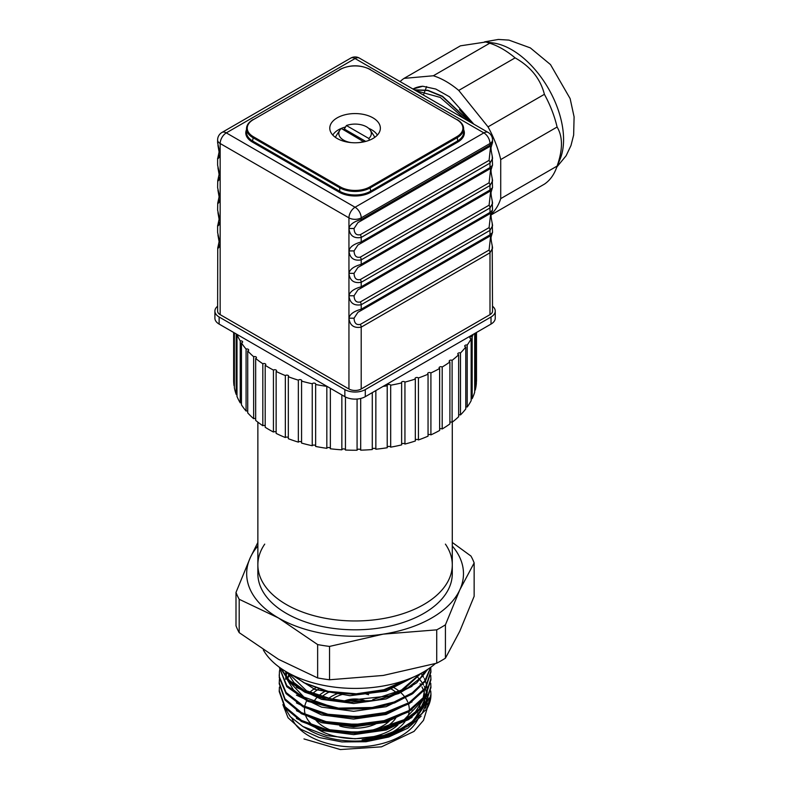 <?xml version="1.0" encoding="UTF-8"?>
<svg xmlns="http://www.w3.org/2000/svg" width="789" height="789" viewBox="0 0 789 789"><rect width="100%" height="100%" fill="white"/><g stroke="black" fill="none" stroke-linecap="round" stroke-linejoin="round"><path stroke-width="1.18" d="M283.3 705.297L290.303 716.698L302.858 726.482L309.081 730.072A65.043 37.556 0 0 0 401.068 730.072L404.136 728.306A69.383 40.061 0 0 0 404.875 727.872M411.276 722.428A65.043 37.556 0 0 0 418.15 712.704M418.841 710.938A65.043 37.556 0 0 0 419.955 706.145M420.083 704.824A65.043 37.556 0 0 0 420.123 703.522M406.167 727.083A69.383 40.061 0 0 0 414.057 721.077L423.723 706.816M424.255 705.001L424.965 697.387M424.877 696.371L424.383 693.413M424.304 693.087L423.772 691.203M423.338 689.981L421.977 686.913M421.119 685.355L420.083 683.728M309.081 730.072L302.858 726.482L326.666 735.614L355.07 738.78L383.789 735.387L408.406 725.841L426.8 708.956A75.872 43.799 0 0 0 430.942 694.685A75.872 43.799 0 0 0 430.705 691.203M408.406 725.841L385.318 735.841L362.121 739.826A69.383 40.061 0 0 0 404.136 728.306M407.016 726.62L422.115 713.552L428.92 697.959M280.963 668.372L289.198 680.355L303.449 690.345L322.415 697.417L344.359 700.869L389.105 695.898L407.805 687.87L421.691 676.962A75.872 43.799 0 0 0 427.096 669.772M293.666 675.67L303.903 682.682L328.096 691.332L356.273 693.807L383.947 689.714L406.759 679.743M421.691 676.962L425.902 670.532M287.788 672.632L306.586 690.829L333.441 699.675M372.733 699.636L401.473 690.089L419.935 673.944M285.697 671.419L286.782 677.8M287.492 679.733L303.893 697.062L333.441 707.447M286.732 672.031L286.042 674.832M285.943 675.394L285.796 676.607M285.717 677.643L285.697 678.718M289.622 673.628L288.902 674.832M288.596 675.394L287.245 678.323M372.733 730.742L404.136 719.676L422.174 700.888M423.003 698.798L424.452 690.385L423.565 698.107M396.285 731.541L412.489 721.383L422.174 708.67M423.003 706.579L424.452 698.157L423.565 705.889M279.434 687.061L279.207 691.519L284.977 707.792L301.428 721.511L326.044 730.525L355.07 733.375L384.105 729.549L408.722 719.568L425.163 704.873L430.942 687.623L430.735 683.175M279.434 679.28L279.207 683.738L284.977 700.011L301.428 713.739L326.044 722.744L355.07 725.594L384.105 721.777L408.722 711.796L425.163 697.101L430.942 679.852L430.735 675.394M279.434 671.508L279.276 677.731L286.091 693.659L303.134 706.875L327.879 715.357L356.658 717.783L385.2 713.71L409.274 703.68L425.32 689.103L430.942 672.07L430.735 667.612M430.607 667.366L424.788 680.946L412.223 692.86L394.135 701.993L372.27 707.486L338.451 708.118L307.947 700.257L286.792 685.592L279.207 667.119L286.752 686.677L307.897 701.372L338.422 709.242L372.27 708.621L394.589 702.95L412.913 693.511L425.399 681.203L430.774 667.238M280.42 667.997L289.001 681.292L304.889 692.209L326.34 699.478L350.967 702.269L376.057 700.208L398.82 693.492L416.74 682.801L427.825 669.299M279.207 674.832L279.276 676.607L286.091 692.525L303.134 705.741L327.879 714.232L356.658 716.649L385.2 712.575L409.274 702.545L425.32 687.969L430.942 670.936M279.207 682.603L284.977 698.886L301.428 712.605L326.044 721.619L355.07 724.46L384.105 720.643L408.722 710.662L425.163 695.967L430.942 678.718M280.233 667.859L279.523 670.936M426.8 708.956L430.942 694.271L430.735 690.947M279.207 690.385L284.977 706.658L301.428 720.387L326.044 729.391L355.07 732.241L384.105 728.425L408.722 718.444L425.163 703.739L430.942 686.499M414.057 721.077L423.003 707.703M333.441 731.916L372.733 731.876M402.173 721.945L415.458 711.875L423.003 699.932M290.165 673.924L289.228 675.394M288.902 675.956L287.561 678.668M333.441 724.134L372.733 724.105M287.048 672.208L286.151 675.394M286.042 675.956L285.914 676.755M285.796 677.741L285.697 679.28M333.441 716.353L372.733 716.323M285.697 672.07L286.308 677.238M286.782 678.925L293.449 689.882L305.599 699.192M333.441 708.581L372.733 708.542M287.176 672.287L293.932 682.613L305.599 691.411M333.441 700.8L372.733 700.77M402.173 690.839L420.922 673.421M304.564 683.037L328.52 692.061L357.151 694.576L385.426 690.03L408.347 679.151M291.881 718.315A65.043 37.556 0 0 0 309.081 735.979A65.043 37.556 0 0 0 417.874 719.203M418.545 717.645A65.043 37.556 0 0 0 419.353 715.169M387.991 734.283A54.204 31.294 0 0 0 393.405 731.551A54.204 31.294 0 0 0 404.935 721.698M406.138 719.923A54.204 31.294 0 0 0 406.493 719.321M407.41 717.566A54.204 31.294 0 0 0 409.156 711.53M409.254 710.337A54.204 31.294 0 0 0 409.274 709.577M409.254 708.463A54.204 31.294 0 0 0 408.505 704.143M407.666 701.835A54.204 31.294 0 0 0 405.566 698.028M404.264 696.273A54.204 31.294 0 0 0 400.792 692.614M399.224 691.263A54.204 31.294 0 0 0 393.346 687.258M315.314 688.156A54.204 31.294 0 0 0 309.623 692.367M315.511 727.626A50.595 29.213 0 0 0 390.851 730.072A50.595 29.213 0 0 0 397.873 724.992M396.423 692.594A50.595 29.213 0 0 0 390.259 688.432M318.44 689.28A50.595 29.213 0 0 0 312.483 693.659M306.714 700.839A50.595 29.213 0 0 0 304.948 705.465M304.584 707.605A50.595 29.213 0 0 0 304.919 713.226M305.767 715.958A50.595 29.213 0 0 0 311.645 724.401M383.415 728.365A43.365 25.031 0 0 0 385.732 727.123A43.365 25.031 0 0 0 395.772 718.059M325.196 691.272A43.365 25.031 0 0 0 318.519 695.947M317.326 697.101A43.365 25.031 0 0 0 313.697 701.934M315.699 719.913A43.365 25.031 0 0 0 331.479 730.427M375.416 731.531A43.365 25.031 0 0 0 376.156 731.295M363.867 731.798A39.746 22.95 0 0 0 383.178 725.653A39.746 22.95 0 0 0 390.377 719.962M328.905 692.15A39.746 22.95 0 0 0 321.695 696.953M337.465 693.639A32.527 18.778 0 0 0 328.392 698.679M370.327 726.008C360.159 728.928 349.991 728.928 339.822 726.008A32.527 18.778 0 0 0 370.327 726.008A32.527 18.778 0 0 0 376.777 723.405M368.631 694.685A28.907 16.687 0 0 0 365.899 693.945L368.631 694.685M341.519 694.685L343.067 694.241A28.907 16.687 0 0 0 341.519 694.685A28.907 16.687 0 0 0 331.952 699.409M348.521 725.673A28.907 16.687 0 0 0 364.508 725.199M263.309 649.919A96.485 55.703 0 0 0 286.851 672.1A96.485 55.703 0 0 0 435.37 663.598M364.755 700.612A18.068 10.435 0 0 0 363.551 700.208A18.068 10.435 0 0 0 346.598 700.208A18.068 10.435 0 0 0 344.685 700.888M474.15 562.932L474.15 596.297L459.77 631.249L445.43 658.164L445.43 624.809L459.809 589.847L474.15 562.932A121.782 70.31 0 0 0 470.954 556.058L452.284 542.447M445.43 658.164A121.782 70.31 0 0 1 436.721 663.194L383.217 675.453L329.546 679.773L329.546 646.418L383.217 634.139L436.721 629.839A121.782 70.31 0 0 0 445.43 624.809M329.546 679.773A121.782 70.31 0 0 1 317.642 677.938L278.478 659.298L239.185 632.64L239.185 599.275L278.359 617.915L317.642 644.574A121.782 70.31 0 0 0 329.546 646.418M257.865 545.988A108.409 62.587 0 0 0 250.379 557.448L236 592.411A121.782 70.31 0 0 0 239.185 599.275M250.379 557.448L257.865 542.457M239.185 632.64A121.782 70.31 0 0 1 236 625.766L236 592.411M436.721 663.194L436.721 629.839M317.642 677.938L317.642 644.574M250.34 557.547A108.409 62.587 0 0 0 278.359 617.915M278.478 617.984A108.409 62.587 0 0 0 383.05 634.169M383.217 634.139A108.409 62.587 0 0 0 459.77 589.945M459.809 589.847A108.409 62.587 0 0 0 452.284 545.988M264.729 544.124A97.205 56.118 0 0 0 257.865 564.845L257.865 573.702A97.205 56.118 0 0 0 286.338 613.378A97.205 56.118 0 0 0 392.271 625.549A97.205 56.118 0 0 0 452.284 573.702L452.284 564.845A97.205 56.118 0 0 0 445.41 544.124M452.284 564.845A97.205 56.118 0 0 1 392.271 616.692A97.205 56.118 0 0 1 286.338 604.532A97.205 56.118 0 0 1 257.865 564.845A97.205 56.118 0 0 0 286.338 604.532A97.205 56.118 0 0 0 392.271 616.692A97.205 56.118 0 0 0 452.284 564.845L452.284 422.145M476.359 332.544L476.359 383.385A121.417 70.103 0 0 1 475.264 390.082L475.264 333.175M476.359 381.304A1.805 1.045 180 0 1 476.477 381.304L476.477 332.475M474.702 333.5L474.702 392.143A121.417 70.103 0 0 1 472.157 398.701L472.157 336.735A121.417 70.103 0 0 0 473.213 334.358M474.702 390.082A1.805 1.045 180 0 1 475.264 390.082M471.151 338.737L471.151 400.704A121.417 70.103 0 0 1 467.206 407.025L467.206 345.059A121.417 70.103 0 0 0 471.151 338.737A1.805 1.045 180 0 1 469.859 337.741A1.805 1.045 180 0 1 472.157 336.735M471.151 398.701A1.805 1.045 180 0 1 472.157 398.701M465.776 346.982L465.776 408.939A121.417 70.103 0 0 1 460.49 414.925L460.49 352.969A121.417 70.103 0 0 0 465.776 346.982A1.805 1.045 180 0 1 464.701 346.026A1.805 1.045 180 0 1 467.206 345.059M465.776 407.025A1.805 1.045 180 0 1 467.206 407.025M458.656 354.764L458.656 416.72A121.417 70.103 0 0 1 452.107 422.283L452.107 360.317A121.417 70.103 0 0 0 458.656 354.764A1.805 1.045 180 0 1 457.778 353.866A1.805 1.045 180 0 1 458.685 352.959A1.805 1.045 180 0 1 460.49 352.969M458.656 414.935A1.805 1.045 180 0 1 460.49 414.925M449.898 361.964L449.898 423.93A121.417 70.103 0 0 1 442.195 428.969L442.195 367.013A121.417 70.103 0 0 0 449.898 361.964A1.805 1.045 180 0 1 449.207 361.145A1.805 1.045 180 0 1 450.213 360.218A1.805 1.045 180 0 1 452.107 360.317M449.898 422.293A1.805 1.045 180 0 1 452.107 422.283M273.438 432.027A121.417 70.103 0 0 1 265.203 427.283L265.203 365.317A121.417 70.103 0 0 0 273.438 370.071L273.438 432.027A1.805 1.045 180 0 1 276.14 432.047M240.241 402.903A121.417 70.103 0 0 1 236.986 396.453L236.986 334.497A121.417 70.103 0 0 0 240.241 340.947L240.241 402.903A1.805 1.045 180 0 1 241.464 402.913M236.197 333.934L236.197 394.421A1.805 1.045 180 0 1 236.986 394.421M236.197 394.421A121.417 70.103 0 0 1 234.382 387.784L234.382 332.889M234.037 332.692L234.037 385.703A1.805 1.045 180 0 1 234.382 385.703M233.652 332.465L233.652 380.14A121.417 70.103 0 0 0 234.037 385.703M476.477 381.304A121.417 70.103 0 0 0 476.487 380.14L476.487 332.465M246.079 411.039A121.417 70.103 0 0 1 241.464 404.865L241.464 342.909A121.417 70.103 0 0 0 246.079 349.073L246.079 411.039A1.805 1.045 180 0 1 247.726 411.039M253.644 418.683A121.417 70.103 0 0 1 247.726 412.894L247.726 350.937A121.417 70.103 0 0 0 253.644 356.717L253.644 418.683A1.805 1.045 180 0 1 255.675 418.683M262.816 425.715A121.417 70.103 0 0 1 255.675 420.409L255.675 358.443A121.417 70.103 0 0 0 262.816 363.759L262.816 425.715A1.805 1.045 180 0 1 265.203 425.725M285.342 437.53A121.417 70.103 0 0 1 276.14 433.408L276.14 371.451A121.417 70.103 0 0 0 285.342 375.564L285.342 437.53A1.805 1.045 180 0 1 288.33 437.54M298.35 442.126A121.417 70.103 0 0 1 288.33 438.704L288.33 376.738A121.417 70.103 0 0 0 298.35 380.16L298.35 442.126A1.805 1.045 180 0 1 299.968 441.564A1.805 1.045 180 0 1 301.566 442.136M312.247 445.736A121.417 70.103 0 0 1 301.566 443.073L301.566 381.107A121.417 70.103 0 0 0 312.247 383.779L312.247 445.736A1.805 1.045 180 0 1 313.963 445.055A1.805 1.045 180 0 1 315.649 445.755M326.824 448.32A121.417 70.103 0 0 1 315.649 446.446L315.649 384.49A121.417 70.103 0 0 0 326.824 386.363L326.824 448.32A1.805 1.045 180 0 1 328.599 447.511A1.805 1.045 180 0 1 330.354 448.339M341.854 394.934L341.854 449.829A121.417 70.103 0 0 1 330.354 448.773L330.354 388.296M357.082 399.027L357.082 450.233A121.417 70.103 0 0 1 345.444 450.026L345.444 396.995M357.082 450.184A1.805 1.045 180 0 1 358.877 449.168A1.805 1.045 180 0 1 360.691 450.164L360.691 398.455M360.691 450.164A121.417 70.103 0 0 0 372.28 449.533L372.28 392.636M372.28 449.227A1.805 1.045 180 0 1 374.055 448.339A1.805 1.045 180 0 1 375.85 449.207L375.85 390.575M375.85 449.207A121.417 70.103 0 0 0 387.212 447.748L387.212 385.782A1.805 1.045 180 0 1 387.143 385.496A1.805 1.045 180 0 1 388.691 384.47A1.805 1.045 180 0 1 390.683 385.2A121.417 70.103 0 0 0 401.631 382.921L401.631 444.888A121.417 70.103 0 0 1 390.683 447.166L390.683 385.2M383.089 386.393A121.417 70.103 0 0 0 387.212 385.782M404.944 444.059L404.944 382.093A121.417 70.103 0 0 0 415.32 379.045L415.32 441.002A121.417 70.103 0 0 1 404.944 444.059A1.805 1.045 180 0 0 403.278 443.438A1.805 1.045 180 0 0 401.631 444.069M418.426 439.946L418.426 377.98A121.417 70.103 0 0 0 428.052 374.203L428.052 436.169A121.417 70.103 0 0 1 418.426 439.946A1.805 1.045 180 0 0 415.32 439.956M430.912 434.887L430.912 372.931A121.417 70.103 0 0 0 439.641 368.483L439.641 430.449A121.417 70.103 0 0 1 430.912 434.887A1.805 1.045 180 0 0 428.052 434.897M240.241 340.947A1.805 1.045 180 0 1 242.637 341.933A1.805 1.045 180 0 1 241.464 342.909M246.079 349.073A1.805 1.045 180 0 1 248.693 350.01A1.805 1.045 180 0 1 247.726 350.937M253.644 356.717A1.805 1.045 180 0 1 255.508 356.667A1.805 1.045 180 0 1 256.455 357.585A1.805 1.045 180 0 1 255.675 358.443M262.816 363.759A1.805 1.045 180 0 1 264.749 363.591A1.805 1.045 180 0 1 265.804 364.538A1.805 1.045 180 0 1 265.203 365.317M273.438 370.071A1.805 1.045 180 0 1 275.42 369.794A1.805 1.045 180 0 1 276.584 370.771A1.805 1.045 180 0 1 276.14 371.451M285.342 375.564A1.805 1.045 180 0 1 287.364 375.169A1.805 1.045 180 0 1 288.636 376.166A1.805 1.045 180 0 1 288.33 376.738M298.35 380.16A1.805 1.045 180 0 1 300.382 379.627A1.805 1.045 180 0 1 301.763 380.643A1.805 1.045 180 0 1 301.566 381.107M312.247 383.779A1.805 1.045 180 0 1 314.259 383.109A1.805 1.045 180 0 1 315.748 384.135A1.805 1.045 180 0 1 315.649 384.49M401.631 382.921A1.805 1.045 180 0 1 401.493 382.517A1.805 1.045 180 0 1 402.923 381.501A1.805 1.045 180 0 1 404.944 382.093M415.32 379.045A1.805 1.045 180 0 1 415.073 378.523A1.805 1.045 180 0 1 416.395 377.517A1.805 1.045 180 0 1 418.426 377.98M428.052 374.203A1.805 1.045 180 0 1 427.687 373.572A1.805 1.045 180 0 1 428.9 372.586A1.805 1.045 180 0 1 430.912 372.931M439.641 368.483A1.805 1.045 180 0 1 439.118 367.753A1.805 1.045 180 0 1 440.232 366.786A1.805 1.045 180 0 1 442.195 367.013M439.641 428.979A1.805 1.045 180 0 1 442.195 428.969M387.212 447.176A1.805 1.045 180 0 1 388.938 446.416A1.805 1.045 180 0 1 390.683 447.166M341.854 449.829A1.805 1.045 180 0 1 343.659 448.892A1.805 1.045 180 0 1 345.444 449.838M495.245 311.103L495.245 318.184A14.458 8.344 180 0 1 491.014 324.082L491.014 317A14.458 8.344 0 0 0 495.245 311.103A14.458 8.344 0 0 0 492.533 306.231M217.616 306.231A14.458 8.344 0 0 0 214.904 311.103L214.904 318.184A14.458 8.344 180 0 0 219.135 324.082L344.852 396.67A14.458 8.344 180 0 0 365.297 396.67L491.014 324.082M214.904 311.103A14.458 8.344 0 0 0 219.135 317L344.852 389.588A14.458 8.344 0 0 0 365.297 389.588L491.014 317M555.88 169.438A80.942 46.738 60 0 0 557.093 166.084C562.902 149.713 562.902 136.694 557.093 127.029A80.942 46.738 60 0 0 544.4 94.315C540.445 78.811 530.681 66.661 515.109 57.873A80.942 46.738 60 0 0 502.415 48.898A80.942 46.738 60 0 0 489.722 43.217L485.876 41.985L493.204 42.981A73.357 42.35 60 0 1 511.706 49.727A73.357 42.35 60 0 1 560.16 158.974L555.88 169.438A80.942 46.738 60 0 1 544.4 184.143L491.123 214.904M485.876 41.985L460.431 45.831L404.057 78.377L433.348 75.764A80.942 46.738 60 0 1 458.734 90.419L488.026 126.861A80.942 46.738 60 0 1 500.719 159.575L500.719 198.631A80.942 46.738 60 0 1 491.261 214.154M489.722 43.217L433.348 75.764M515.109 57.873L458.734 90.419M544.4 94.315L488.026 126.861M557.093 127.029L500.719 159.575M557.093 166.084L500.719 198.631M400.092 81.602A80.942 46.738 60 0 1 404.057 78.377M412.963 89.029A67.213 38.809 60 0 1 422.786 86.248L435.814 89.058L449.464 96.781L473.844 124.179M459.454 109.523L470.915 122.492M415.734 90.627L440.311 97.461L464.534 118.804M412.982 89.039L422.786 86.248M414.353 89.838L427.816 90.271L442.471 96.238L470.136 122.039M425.547 96.297L443.882 106.88M357.969 222.557L360.465 221.167A3.61 2.091 60 0 1 360.317 221.245L357.92 222.587L354.054 228.485L348.945 228.485C349.793 224.51 353.886 221.522 361.204 219.52L361.204 217.863L489.989 143.509L489.989 145.166A3.61 2.091 60 0 1 489.239 146.823L360.465 221.167A3.61 2.091 60 0 1 360.455 221.176A3.61 2.091 60 0 0 361.204 219.52L489.989 145.166L492.533 142.829L492.533 139.969A8.669 8.669 0 0 0 488.194 132.463A8.669 5.01 120 0 0 483.854 132.887L355.07 58.544A8.669 5.01 -60 0 1 359.409 58.11A8.669 8.669 0 0 0 350.74 58.11A8.669 5.01 60 0 1 355.07 58.544L226.295 132.887L355.07 207.241L483.854 132.887A8.669 5.01 -120 0 1 489.989 143.509A8.669 5.01 0 0 0 492.533 139.969M492.523 158.579L489.989 163.106L489.989 167.593A3.61 2.091 60 0 1 489.239 169.24L360.465 243.594A3.61 2.091 60 0 1 360.455 243.594A3.61 2.091 60 0 0 361.204 241.947L489.989 167.593L492.533 165.256L492.208 155.857M492.523 181.006L489.989 185.523L489.989 190.011A3.61 2.091 60 0 1 489.239 191.668L360.465 266.021A3.61 2.091 60 0 1 360.455 266.021A3.61 2.091 60 0 0 361.204 264.364L489.989 190.011L492.533 187.683L492.208 178.275M492.523 203.434L489.989 207.951L489.989 212.438A3.61 2.091 60 0 1 489.239 214.095L360.465 288.439A3.61 2.091 60 0 1 360.455 288.449A3.61 2.091 60 0 0 361.204 286.792L489.989 212.438L492.533 210.101M492.208 200.702L492.533 210.091M492.523 225.851L489.989 230.378L489.989 234.866A3.61 2.091 60 0 1 489.239 236.513L360.465 310.866A3.61 2.091 60 0 1 360.455 310.866A3.61 2.091 60 0 0 361.204 309.209L489.989 234.866L492.533 232.528L492.208 223.129M492.208 245.547L492.533 311.103A8.669 5.01 180 0 1 489.989 314.643L489.989 252.796A3.61 2.091 -120 0 0 489.091 250.044L490.669 235.645M492.523 248.279L489.989 252.796L361.204 327.149A3.61 2.091 -120 0 0 360.317 324.397L489.091 250.044M489.989 314.643L361.204 388.997A8.669 5.01 180 0 1 348.945 388.997L220.161 314.643A8.669 5.01 180 0 1 217.616 311.103L217.744 247.707M220.161 156.025C217.369 159.861 217.369 159.23 220.161 154.131L220.161 143.509L348.945 217.863L348.945 228.485A14.458 8.344 -120 0 0 348.945 228.514L354.054 228.504C354.291 233.475 356.381 235.536 360.317 234.698A3.61 2.091 -120 0 1 361.204 237.459L361.204 241.947C353.886 243.949 349.793 246.937 348.945 250.912L348.945 228.514C349.813 235.704 353.896 238.682 361.204 237.459L489.989 163.106A3.61 2.091 -120 0 0 489.091 160.345L490.669 145.945M489.239 146.823A3.61 2.091 60 0 1 489.219 146.833A3.61 2.091 60 0 1 489.091 146.892L360.593 221.078M357.969 244.984L360.465 243.594A3.61 2.091 60 0 1 360.317 243.673L357.92 245.014L354.054 250.912L348.945 250.912A14.458 8.344 -120 0 0 348.945 250.941L354.054 250.932C354.291 255.892 356.381 257.964 360.317 257.125A3.61 2.091 -120 0 1 361.204 259.877L361.204 264.364C353.886 266.376 349.793 269.365 348.945 273.339L348.945 250.941C349.813 258.121 353.896 261.1 361.204 259.877L489.989 185.523A3.61 2.091 -120 0 0 489.091 182.772L490.719 168.323L489.219 169.26A3.61 2.091 60 0 1 489.219 169.26A3.61 2.091 60 0 1 489.091 169.319L360.593 243.505M357.969 267.412L360.465 266.021A3.61 2.091 60 0 1 360.317 266.09L357.92 267.441L354.054 273.339C354.291 278.32 356.381 280.381 360.317 279.543A3.61 2.091 -120 0 1 361.204 282.304L361.204 286.792C353.886 288.794 349.793 291.782 348.945 295.757L348.945 273.359C349.813 280.549 353.896 283.527 361.204 282.304L489.989 207.951A3.61 2.091 -120 0 0 489.091 205.189L490.719 190.751L489.219 191.678A3.61 2.091 60 0 1 489.219 191.678A3.61 2.091 60 0 1 489.091 191.737L360.593 265.932M357.969 289.829L360.465 288.439A3.61 2.091 60 0 1 360.317 288.518L357.92 289.859L354.054 295.757C354.291 300.747 356.381 302.808 360.317 301.97A3.61 2.091 -120 0 1 361.204 304.732L361.204 309.209C353.886 311.221 349.793 314.209 348.945 318.184L348.945 295.786C349.813 302.966 353.896 305.954 361.204 304.732L489.989 230.378A3.61 2.091 -120 0 0 489.091 227.617L490.719 213.178L489.219 214.105A3.61 2.091 60 0 1 489.219 214.105A3.61 2.091 60 0 1 489.091 214.164L360.593 288.35M490.669 235.625L489.219 236.522A3.61 2.091 60 0 1 489.219 236.522A3.61 2.091 60 0 1 489.091 236.592L360.593 310.777M220.161 245.714C217.369 249.551 217.369 248.929 220.161 243.831L217.616 232.518L217.616 225.634M348.945 388.997L348.945 318.204C349.813 325.393 353.896 328.372 361.204 327.149L361.204 388.997M357.969 312.257L360.465 310.866A3.61 2.091 60 0 1 360.317 310.935L357.92 312.286L354.054 318.184A10.839 6.263 -120 0 0 354.054 318.204C354.291 323.165 356.381 325.236 360.317 324.397M354.054 318.184L348.945 318.184A14.458 8.344 -120 0 0 348.945 318.204L354.054 318.204M220.161 178.442C217.369 182.279 217.369 181.657 220.161 176.558L220.161 154.131L217.616 142.819L217.616 139.969A8.669 5.01 0 0 0 220.161 143.509A8.669 5.01 -60 0 1 226.295 132.887A8.669 5.01 60 0 0 221.956 132.463A8.669 8.669 0 0 0 217.616 139.969M220.161 200.87C217.369 204.706 217.369 204.075 220.161 198.986L220.161 176.558L217.616 165.246L217.616 158.372M220.161 223.297C217.369 227.133 217.369 226.502 220.161 221.403L220.161 198.986L217.616 187.674L217.744 180.434M220.161 314.643L220.161 221.403L217.616 210.091L217.744 202.862M348.945 273.339L354.054 273.339A10.839 6.263 -120 0 0 354.054 273.359L348.945 273.359A14.458 8.344 -120 0 0 348.945 273.359M348.945 295.757L354.054 295.757A10.839 6.263 -120 0 0 354.054 295.776L348.945 295.786A14.458 8.344 -120 0 0 348.945 295.786M372.96 117.847A25.297 14.606 0 0 0 345.395 114.681A25.297 14.606 0 0 0 329.782 128.173A25.297 14.606 0 0 0 355.07 142.779A25.297 14.606 0 0 0 380.367 128.173A25.297 14.606 0 0 0 372.96 117.847M332.8 135.087A23.492 13.561 180 0 1 345.552 126.99M368.65 128.321A23.492 13.561 180 0 1 377.349 135.087M335.493 137.414A19.873 11.47 180 0 1 336.479 135.323L339.862 130.165A16.263 9.389 180 0 1 341.312 128.489L363.887 141.862M370.288 130.165A16.263 9.389 180 0 1 368.838 138.479L346.42 125.53A16.263 9.389 180 0 1 370.288 130.165L373.661 135.323A19.873 11.47 180 0 1 374.657 137.414M351.253 142.612A16.263 9.389 180 0 1 343.58 140.117A16.263 9.389 180 0 1 339.862 130.165M346.42 125.53L344.329 129.051A19.153 11.056 0 0 0 343.156 129.554M369.439 140.186L368.838 138.479M363.729 141.428A16.263 9.389 180 0 1 358.896 142.612M365.741 141.409L344.329 129.051M303.972 738.928L340.315 749.55L381.491 746.828L414.028 731.403L423.515 720.308L427.293 708.098M427.263 704.459L426.957 702.042M426.79 701.194L425.439 696.697M425.153 695.987L424.689 694.951M282.886 704.607L288.054 717.763L300.648 729.184L319.279 737.557L341.874 741.926L365.928 741.739L388.78 736.985L407.903 728.129L421.158 716.126M425.567 708.216L427.184 701.638M427.303 700.287L426.957 694.261M426.79 693.413L425.439 688.925M425.153 688.215L424.314 686.4M423.604 685.079L423.111 684.241M422.717 683.58L420.981 681.085M420.616 680.601L420.004 679.842M419.482 679.221L418.101 677.682M417.618 677.169L416.227 675.798M296.447 718.463L321.527 730.446L353.689 734.638L386.137 730.022L412.026 717.457M420.054 709.775L427.184 693.866M427.303 692.515L426.957 686.489M426.79 685.641L425.439 681.144M425.153 680.434L424.314 678.619M423.604 677.307L423.121 676.459M422.657 675.709L421.03 673.362M296.447 710.692L321.527 722.675L353.689 726.856L386.137 722.241L412.026 709.676M296.447 702.91L321.527 714.893L353.689 719.085L386.137 714.469L412.026 701.904M296.447 695.139L321.527 707.122L353.689 711.303L386.137 706.688L412.026 694.123M296.447 687.357L321.527 699.34L353.689 703.522L386.137 698.906L412.026 686.341M420.054 678.658L424.758 671.232M290.47 674.082L314.949 689.438L349.931 695.711L386.255 691.095L414.422 676.627M427.165 97.234L441.84 105.706M414.61 89.985L427.875 90.567L442.254 96.465L469.455 121.644M423.545 95.144L423.801 94.157M424.058 93.201L426.642 86.573M365.297 396.67L365.297 389.588M344.852 396.67L344.852 389.588M219.135 324.082L219.135 317M246.513 129.633A22.408 12.94 180 0 0 252.352 142.04L339.231 192.2A22.408 12.94 180 0 0 370.919 192.2L457.798 142.04L457.285 137.611A21.678 12.516 0 0 0 463.636 128.765L463.636 132.305A21.678 12.516 180 0 1 457.285 141.152L370.406 191.313A21.678 12.516 180 0 1 339.743 191.313L339.743 187.772A21.678 12.516 0 0 0 370.406 187.772L457.285 137.611L456.772 136.724A20.958 12.101 0 0 0 456.772 119.612L369.893 69.462A20.958 12.101 0 0 0 340.256 69.462L253.377 119.612A20.958 12.101 0 0 0 253.377 136.724L340.256 186.885A20.958 12.101 0 0 0 369.893 186.885L456.772 136.724M463.636 129.633A22.408 12.94 180 0 1 457.798 142.04M348.945 217.863A8.669 5.01 -60 0 1 355.07 207.241A8.669 5.01 -120 0 1 361.204 217.863A8.669 5.01 0 0 1 348.945 217.863M370.919 192.2L369.893 186.885M339.231 192.2L339.743 191.313L252.865 141.152A21.678 12.516 180 0 1 246.513 132.305L246.513 128.765A21.678 12.516 0 0 0 252.865 137.611L339.743 187.772L340.256 186.885M252.352 142.04L253.377 136.724M360.317 234.698L489.091 160.345M360.317 257.125L489.091 182.772M360.317 279.543L489.091 205.189M360.317 301.97L489.091 227.617M340.256 69.462L252.865 119.908A21.678 12.516 0 0 0 246.513 128.765C246.543 125.254 248.713 122.187 253.013 119.583L253.377 119.612M370.406 69.748L370.258 69.422C360.139 64.609 350.01 64.609 339.891 69.422L339.743 69.748M456.772 119.612L369.893 69.462M463.636 128.765C463.607 125.254 461.437 122.187 457.137 119.583L457.285 119.908M257.865 564.845L257.865 422.145M484.584 41.856L498.372 39.45L508.935 40.111L530.316 47.882L550.495 64.58L570.131 98.605L574.096 116.88L573.642 135.077L570.989 145.501L566.127 155.739L556.916 166.923M488.194 132.463L359.409 58.11M492.484 158.579C492.928 157.761 490.137 148.559 491.34 146.567L492.415 142.848M490.669 145.935L489.219 146.833M492.484 181.006C492.928 180.188 490.137 170.986 491.34 168.994L492.415 165.276M492.484 203.424C492.928 202.615 490.137 193.404 491.34 191.421L492.415 187.693M492.484 225.851C492.928 225.033 490.137 215.831 491.34 213.839L492.415 210.121M492.484 248.279C492.928 247.46 490.137 238.258 491.34 236.266L492.415 232.548M350.74 58.11L221.956 132.463M217.942 235.033L219.095 241.681L217.734 248.042M217.942 212.606L219.095 219.253L217.734 225.615M217.942 190.188L219.095 196.826L217.734 203.187M217.942 167.761L219.095 174.408L217.734 180.77M217.942 145.334L219.095 151.981L217.734 158.342"/></g></svg>
